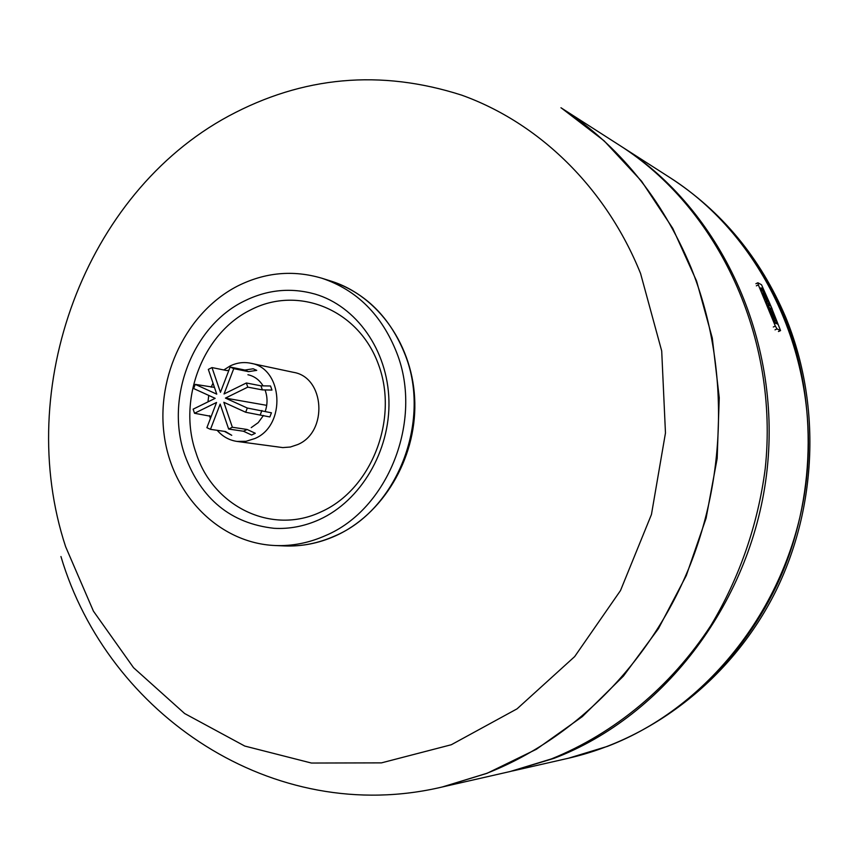 <?xml version="1.0" encoding="UTF-8"?>
<svg xmlns="http://www.w3.org/2000/svg" width="853" height="853" viewBox="0 0 853 853"><rect width="100%" height="100%" fill="white"/><g stroke="black" fill="none" stroke-linecap="round" stroke-linejoin="round"><path stroke-width="1.28" d="M236.985 441.417L282.769 447.59L290.329 447.025L297.676 444.573C328.256 432.002 324.844 377.101 293.368 372.313L250.643 363.229C283.111 368.133 286.544 425.348 254.951 438.495L246.08 441.3L236.985 441.417C229.19 440.255 222.59 436.555 217.184 430.317M223.817 369.957L230.043 366.001C236.75 362.728 243.617 361.811 250.643 363.229M247.924 374.734C254.311 376.13 259.365 379.841 263.055 385.844M265.038 389.938C267.607 396.901 267.682 404.023 265.251 411.317M263.481 415.432L258.203 422.651L251.219 427.63M210.414 418.503L209.507 415.635M207.983 401.87L208.75 395.419M211.16 387.187L213.015 383.146M487.116 773.287L442.984 786.818L487.116 773.287L536.42 749.254L582.3 716.627L623.394 676.109L658.431 628.672L686.292 575.562L706.081 518.261L717.181 458.402L719.25 397.754L712.287 338.065L696.581 281.063L672.729 228.305L641.563 181.188L604.116 140.841L561.551 108.139L604.116 140.841L641.563 181.188L672.729 228.305L696.581 281.063L712.287 338.065L719.25 397.754L717.181 458.402L706.081 518.261L686.292 575.562L658.431 628.672L623.394 676.109L582.3 716.627L536.42 749.254L487.116 773.287M65.628 546.698C13.499 388.382 84.682 193.674 228.593 116.093C302.868 76.162 380.523 69.178 461.569 95.109C538.776 122.736 605.907 187.383 640.571 273.504L661.704 350.978L665.468 432.983L651.447 514.508L620.494 590.564L574.677 656.586L517.057 708.843L451.322 744.733L381.462 762.87L311.409 763.04L244.768 746.055L184.643 713.534L133.558 667.707L93.435 611.164L65.628 546.698M551.422 758.914L510.158 771.517L442.291 786.978L486.455 773.436C572.992 739.743 649.026 664.647 688.659 568.674C727.865 472.541 728.313 360.03 690.909 267.32C661.885 198.152 618.564 144.967 560.954 107.755L619.555 145.309C717.991 207.865 779.418 337.639 765.184 468.937C757.922 524.67 739.327 578.142 710.88 625.484C670.746 686.932 614.299 733.495 551.422 758.914M607.176 746.439C711.242 706.913 793.535 599.339 806.575 478.021C819.648 356.693 762.294 236.345 669.914 177.584C762.294 236.345 819.648 356.693 806.575 478.021C793.535 599.339 711.242 706.913 607.176 746.439L568.471 758.221L607.176 746.439M620.739 146.076L621.922 146.833C720.081 209.209 781.316 338.534 767.135 469.363C753.018 600.181 664.786 716.115 554.055 758.328L511.523 771.197M764.053 292.025L760.929 287.824L762.593 288.74L764.704 292.568L763.659 292.206M760.929 287.824L761.249 290.041L763.52 292.174M766.239 300.704L766.559 302.922L769.577 304.788L767.06 302.698L766.239 300.704L768.585 301.951L770.632 305.342L769.406 303.924L769.577 304.788M769.395 304.873L770.632 305.342M771.069 306.408L772.157 309.031L769.011 307.4L767.913 304.756L771.069 306.408M770.611 308.722L772.157 309.031M767.913 304.756L767.412 304.99L768.5 307.634L770.344 308.583M775.718 323.415L774.95 323.255L774.119 321.25L775.217 321.293L772.978 317.017L772.466 317.241L774.673 321.037M775.558 320.376L776.102 320.174L777.755 324.161L776.198 322.594L776.123 323.319L775.452 323.02L774.631 321.016M776.027 323.362L777.755 324.161M772.978 317.017L774.545 318.596L774.609 317.881L775.281 318.18L776.102 320.174M773.053 316.058L774.129 316.804L771.592 312.454L772.583 315.749L770.291 308.594L774.129 316.804M769.619 309.149L772.082 315.973L773.127 316.026M772.989 313.968L771.411 311.014L772.989 313.968M766.261 299.606L767.348 300.384L764.8 296.012L765.781 299.275L763.51 292.174L767.348 300.384M763.446 292.206L762.838 292.728L765.28 299.51L766.335 299.574M764.565 294.733L766.207 297.558L764.565 294.733M772.093 309.063L780.548 330.591L777.051 328.927L775.334 326.081L758.349 284.902L757.901 282.78L761.516 284.742L769.992 303.967M770.568 305.374L770.973 306.355M246.357 382.986L247.786 387.134L262.372 389.896L271.958 390.056L270.54 385.993L260.954 385.812L246.357 382.986L224.04 393.969L233.754 368.635L248.468 371.641L256.732 370.362L253.17 368.784L244.886 370.042L230.139 367.025L220.437 392.337L211.992 367.579L226.919 370.586L228.913 370.213M211.992 367.579L208.335 369.402L216.758 394.15L195.241 384.372L214.455 387.379M244.886 370.042L248.468 371.641M230.139 367.025L233.754 368.635M260.954 385.812L262.372 389.896M266.712 405.346L225.448 398.095L247.786 387.134M224.382 431.362L231.749 435.318L225.459 431.522L210.478 429.347L220.159 404.098L228.657 429.048L243.457 431.234L251.635 435.019L255.282 433.271L247.125 429.475L232.357 427.257L223.838 402.296L245.675 412.244L269.847 416.946L271.446 412.809L247.306 408.033L225.448 398.095M261.903 410.506L260.293 414.675M247.306 408.033L245.675 412.244M247.125 429.475L243.457 431.234M232.357 427.257L228.657 429.048M211.224 416.381L194.516 413.279L216.555 402.456L206.895 427.684L210.478 429.347M195.241 384.372L193.652 388.541L215.159 398.34L193.13 409.173L194.516 413.279M237.241 286.224C186.594 312.433 155.992 376.066 164.234 435.499C172.189 494.953 219.008 543.169 275.178 545.536C292.355 546.208 309.149 542.892 325.569 535.567C388.03 509.444 423.291 420.604 396.912 353.185C381.931 314.992 356.917 290.009 321.88 278.238L330.868 281.053C378.412 295.81 413.78 346.211 414.825 402.819C415.997 459.394 382.56 514.871 335.208 535.983C318.755 543.286 301.887 546.602 284.593 545.931C301.642 546.602 318.318 543.308 334.621 536.057C396.634 510.179 431.586 422.182 405.388 355.37C390.503 317.519 365.66 292.75 330.868 281.053M319.342 519.594C360.616 500.956 390.269 451.173 388.936 400.622C387.731 350.039 356.202 306.067 314.981 294.072C290.745 287.312 267.074 289.689 243.979 301.194C192.16 326.496 164.864 398.692 184.93 455.502C201.223 499.197 230.928 523.465 274.058 528.306C289.348 529.159 304.35 526.301 319.054 519.733M195.977 452.762C212.674 506.255 271.531 535.577 321.112 511.832C371.247 489.643 398.948 419.495 378.551 364.732C358.9 309.618 298.262 285.073 250.729 309.874C202.662 333.192 177.296 400.132 195.977 452.762M756.334 285.83L758.349 284.902M778.437 331.486L780.442 330.58M775.025 329.844L777.051 328.927M773.308 326.998L775.334 326.081M568.567 758.2L607.357 746.407C683.05 717.213 748.742 653.163 782.777 571.723C816.417 490.144 816.524 394.758 783.832 315.461C758.509 256.273 720.593 210.35 670.074 177.691L670 177.637M237.646 286.011C265.006 272.342 293.08 269.74 321.88 278.238M284.593 545.931L275.178 545.536M60.947 556.519C107.681 714.377 273.259 827.133 442.291 786.978M621.922 146.833L670.074 177.691C721.659 211.149 760.162 257.585 785.581 316.996C821.172 403.064 817.547 506.714 775.537 591.694C733.143 676.504 654.773 738.421 568.663 758.178L512.898 770.888M755.897 283.708L757.869 282.791M778.533 331.508L780.548 330.591"/></g></svg>
